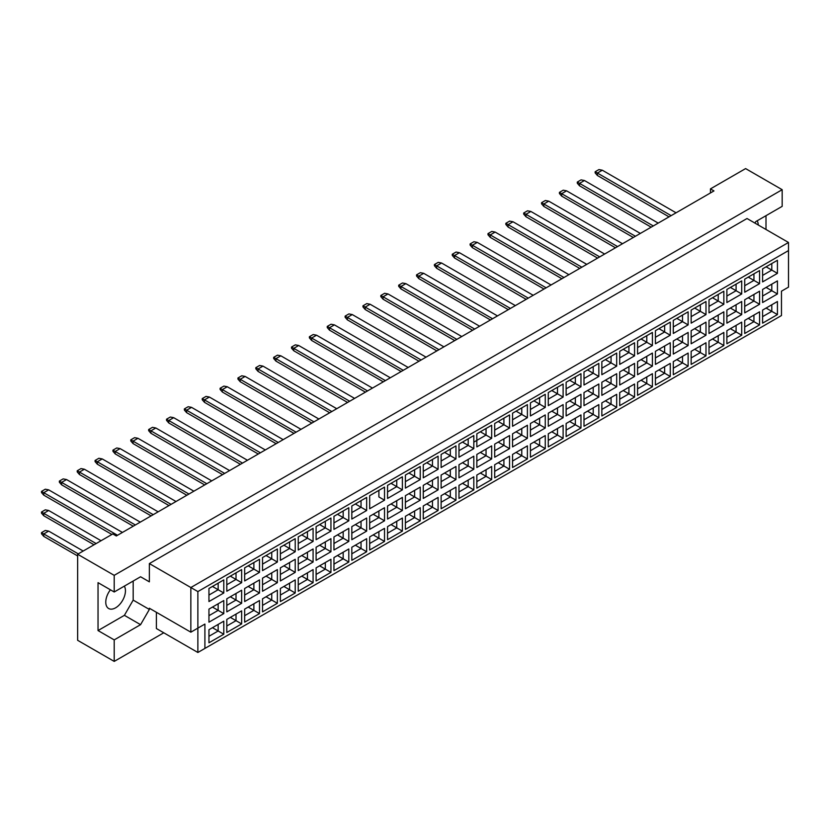 <?xml version="1.0" encoding="UTF-8"?>
<svg xmlns="http://www.w3.org/2000/svg" width="830" height="830" viewBox="0 0 830 830"><rect width="100%" height="100%" fill="white"/><g stroke="black" fill="none" stroke-linecap="round" stroke-linejoin="round"><path stroke-width="1.25" d="M110.411 589.808A13.923 8.041 120 0 0 108.647 608.514A13.923 8.041 120 0 0 115.609 607.819A13.923 8.041 120 0 0 124.324 586.146M754.927 223.094L755.808 221.569L782.171 206.348L782.171 189.697L745.61 168.594L710.449 188.887L713.966 190.921L116.314 535.973L112.797 533.939L77.636 554.243L77.636 640.303L114.208 661.406L163.769 632.792M114.208 661.406L114.208 639.899L98.033 630.561L98.033 582.66L114.208 591.987L114.208 575.346L77.636 554.243M114.208 639.899L140.571 624.668L149.359 609.448L149.359 608.234L190.848 632.18L190.848 587.526L788.5 242.474L747.021 218.518L149.359 563.58L149.359 581.84L140.571 576.767L114.208 591.987M782.171 189.697L114.208 575.346M765.997 229.485L765.997 215.675M710.449 188.887L710.449 192.944M758.257 225.013A13.923 8.041 120 0 0 757.136 220.79M204.906 648.417L197.872 652.484L197.872 628.123L204.906 624.067L204.906 648.417L781.466 315.545L197.872 652.484L156.393 628.528L156.393 612.291M149.359 563.58L197.872 591.583L197.872 628.123L190.848 632.18L204.906 624.067M140.571 576.767L149.359 581.84M98.033 630.561L124.396 615.331L133.184 600.111L133.184 581.031M133.184 600.111L149.359 609.448M788.5 287.128L781.466 291.185L788.5 287.128L788.5 250.587L197.872 591.583M124.396 615.331L140.571 624.668M766.1 308.055L771.796 311.343L771.796 304.766L762.594 310.088L777.43 301.518L777.43 314.591L762.594 323.15L762.594 310.088M762.594 316.655L771.796 311.343L777.43 314.591M781.466 315.545L781.466 291.185M208.953 588.48L223.789 579.911L223.789 592.983L208.953 601.553L208.953 588.48L218.155 583.158L218.155 589.736L223.789 592.983M208.953 609.106L223.789 600.536L223.789 613.609L208.953 622.178L208.953 609.106L218.155 603.784L218.155 610.361L223.789 613.609M208.953 629.721L223.789 621.162L223.789 634.234L208.953 642.793L208.953 629.721L218.155 624.409L218.155 630.987L223.789 634.234M226.808 578.168L241.644 569.608L241.644 582.681L226.808 591.24L226.808 578.168L236.021 572.856L236.021 579.423L241.644 582.681M226.808 598.793L241.644 590.223L241.644 603.296L226.808 611.866L226.808 598.793L236.021 593.471L236.021 600.049L241.644 603.296M226.808 619.419L241.644 610.849L241.644 623.921L226.808 632.481L226.808 619.419L236.021 614.096L236.021 620.674L241.644 623.921M244.663 567.855L259.5 559.296L259.5 572.368L244.663 580.927L244.663 567.855L253.876 562.543L253.876 569.121L259.5 572.368M244.663 588.48L259.5 579.911L259.5 592.983L244.663 601.553L244.663 588.48L253.876 583.158L253.876 589.736L259.5 592.983M244.663 609.106L259.5 600.536L259.5 613.609L244.663 622.178L244.663 609.106L253.876 603.784L253.876 610.361L259.5 613.609M262.529 557.553L277.365 548.983L277.365 562.055L262.529 570.615L262.529 557.553L271.742 552.23L271.742 558.808L277.365 562.055M262.529 578.168L277.365 569.608L277.365 582.681L262.529 591.24L262.529 578.168L271.742 572.856L271.742 579.433L277.365 582.681M262.529 598.793L277.365 590.223L277.365 603.296L262.529 611.866L262.529 598.793L271.742 593.471L271.742 600.049L277.365 603.296M280.384 547.24L295.221 538.67L295.221 551.742L280.384 560.312L280.384 547.24L289.597 541.917L289.597 548.495L295.221 551.742M280.384 567.855L295.221 559.296L295.221 572.368L280.384 580.927L280.384 567.855L289.597 562.543L289.597 569.121L295.221 572.368M280.384 588.48L295.221 579.911L295.221 592.983L280.384 601.553L280.384 588.48L289.597 583.158L289.597 589.736L295.221 592.983M298.25 536.927L313.086 528.357L313.086 541.43L298.25 550L298.25 536.927L307.453 531.605L307.453 538.182L313.086 541.43M298.25 557.553L313.086 548.983L313.086 562.055L298.25 570.615L298.25 557.553L307.453 552.23L307.453 558.808L313.086 562.055M298.25 578.168L313.086 569.608L313.086 582.681L298.25 591.24L298.25 578.168L307.453 572.856L307.453 579.433L313.086 582.681M316.106 526.614L330.942 518.045L330.942 531.117L316.106 539.687L316.106 526.614L325.319 521.292L325.319 527.87L330.942 531.117M316.106 547.24L330.942 538.67L330.942 551.742L316.106 560.312L316.106 547.24L325.319 541.917L325.319 548.495L330.942 551.742M316.106 567.855L330.942 559.296L330.942 572.368L316.106 580.927L316.106 567.855L325.319 562.543L325.319 569.121L330.942 572.368M333.961 516.302L348.797 507.742L348.797 520.815L333.961 529.374L333.961 516.302L343.174 510.99L343.174 517.557L348.797 520.815M333.961 536.927L348.797 528.357L348.797 541.43L333.961 550L333.961 536.927L343.174 531.605L343.174 538.182L348.797 541.43M333.961 557.553L348.797 548.983L348.797 562.055L333.961 570.615L333.961 557.553L343.174 552.23L343.174 558.808L348.797 562.055M351.827 505.989L366.663 497.429L366.663 510.502L351.827 519.061L351.827 505.989L361.04 500.677L361.04 507.255L366.663 510.502M351.827 526.614L366.663 518.045L366.663 531.117L351.827 539.687L351.827 526.614L361.04 521.292L361.04 527.87L366.663 531.117M351.827 547.24L366.663 538.67L366.663 551.742L351.827 560.312L351.827 547.24L361.04 541.917L361.04 548.495L366.663 551.742M384.518 500.189L378.895 496.942L378.895 490.364L369.682 495.686L384.518 487.117L384.518 500.189L369.682 508.749L369.682 495.686L369.682 508.749M369.682 516.302L384.518 507.742L384.518 520.815L369.682 529.374L369.682 516.302L378.895 510.99L378.895 517.567L384.518 520.815M369.682 536.927L384.518 528.357L384.518 541.43L369.682 550L369.682 536.927L378.895 531.605L378.895 538.182L384.518 541.43M387.548 485.374L402.384 476.804L402.384 489.876L387.548 498.446L387.548 485.374L396.75 480.051L396.75 486.629L402.384 489.876M387.548 505.989L402.384 497.429L402.384 510.502L387.548 519.061L387.548 505.989L396.75 500.677L396.75 507.255L402.384 510.502M387.548 526.614L402.384 518.045L402.384 531.117L387.548 539.687L387.548 526.614L396.75 521.302L396.75 527.87L402.384 531.117M405.403 475.061L420.239 466.491L420.239 479.564L405.403 488.133L405.403 475.061L414.616 469.739L414.616 476.316L420.239 479.564M405.403 495.686L420.239 487.117L420.239 500.189L405.403 508.749L405.403 495.686L414.616 490.364L414.616 496.942L420.239 500.189M405.403 516.302L420.239 507.742L420.239 520.815L405.403 529.374L405.403 516.302L414.616 510.99L414.616 517.567L420.239 520.815M423.259 464.748L438.095 456.178L438.095 469.251L423.259 477.821L423.259 464.748L432.471 459.426L432.471 466.004L438.095 469.251M423.259 485.374L438.095 476.804L438.095 489.876L423.259 498.446L423.259 485.374L432.471 480.051L432.471 486.629L438.095 489.876M423.259 505.989L438.095 497.429L438.095 510.502L423.259 519.061L423.259 505.989L432.471 500.677L432.471 507.255L438.095 510.502M441.124 454.435L455.961 445.876L455.961 458.949L441.124 467.508L441.124 454.435L450.327 449.123L450.327 455.691L455.961 458.949M441.124 475.061L455.961 466.491L455.961 479.564L441.124 488.133L441.124 475.061L450.327 469.739L450.327 476.316L455.961 479.564M441.124 495.686L455.961 487.117L455.961 500.189L441.124 508.749L441.124 495.686L450.327 490.364L450.327 496.942L455.961 500.189M458.98 444.123L473.816 435.563L473.816 448.636L458.98 457.195L458.98 444.123L468.193 438.811L468.193 445.388L473.816 448.636M458.98 464.748L473.816 456.178L473.816 469.251L458.98 477.821L458.98 464.748L468.193 459.426L468.193 466.004L473.816 469.251M458.98 485.374L473.816 476.804L473.816 489.876L458.98 498.446L458.98 485.374L468.193 480.051L468.193 486.629L473.816 489.876M476.835 433.82L491.671 425.251L491.671 438.323L476.835 446.882L476.835 433.82L486.048 428.498L486.048 435.076L491.671 438.323M476.835 454.435L491.671 445.876L491.671 458.949L476.835 467.508L476.835 454.435L486.048 449.123L486.048 455.701L491.671 458.949M476.835 475.061L491.671 466.491L491.671 479.564L476.835 488.133L476.835 475.061L486.048 469.739L486.048 476.316L491.671 479.564M494.701 423.508L509.537 414.938L509.537 428.01L494.701 436.58L494.701 423.508L503.914 418.185L503.914 424.763L509.537 428.01M494.701 444.123L509.537 435.563L509.537 448.636L494.701 457.195L494.701 444.123L503.914 438.811L503.914 445.388L509.537 448.636M494.701 464.748L509.537 456.178L509.537 469.251L494.701 477.821L494.701 464.748L503.914 459.436L503.914 466.004L509.537 469.251M512.556 413.195L527.392 404.625L527.392 417.698L512.556 426.267L512.556 413.195L521.769 407.872L521.769 414.45L527.392 417.698M512.556 433.82L527.392 425.251L527.392 438.323L512.556 446.882L512.556 433.82L521.769 428.498L521.769 435.076L527.392 438.323M512.556 454.435L527.392 445.876L527.392 458.949L512.556 467.508L512.556 454.435L521.769 449.123L521.769 455.701L527.392 458.949M530.422 402.882L545.258 394.312L545.258 407.385L530.422 415.955L530.422 402.882L539.625 397.56L539.625 404.137L545.258 407.385M530.422 423.508L545.258 414.938L545.258 428.01L530.422 436.58L530.422 423.508L539.625 418.185L539.625 424.763L545.258 428.01M530.422 444.123L545.258 435.563L545.258 448.636L530.422 457.195L530.422 444.123L539.625 438.811L539.625 445.388L545.258 448.636M548.277 392.569L563.114 384.01L563.114 397.082L548.277 405.642L548.277 392.569L557.49 387.257L557.49 393.825L563.114 397.082M548.277 413.195L563.114 404.625L563.114 417.698L548.277 426.267L548.277 413.195L557.49 407.872L557.49 414.45L563.114 417.698M548.277 433.82L563.114 425.251L563.114 438.323L548.277 446.882L548.277 433.82L557.49 428.498L557.49 435.076L563.114 438.323M566.133 382.257L580.969 373.697L580.969 386.77L566.133 395.329L566.133 382.257L575.346 376.945L575.346 383.522L580.969 386.77M566.133 402.882L580.969 394.312L580.969 407.385L566.133 415.955L566.133 402.882L575.346 397.56L575.346 404.137L580.969 407.385M566.133 423.508L580.969 414.938L580.969 428.01L566.133 436.58L566.133 423.508L575.346 418.185L575.346 424.763L580.969 428.01M583.998 371.954L598.835 363.384L598.835 376.457L583.998 385.016L583.998 371.954L593.211 366.632L593.211 373.21L598.835 376.457M583.998 392.569L598.835 384.01L598.835 397.082L583.998 405.642L583.998 392.569L593.211 387.257L593.211 393.835L598.835 397.082M583.998 413.195L598.835 404.625L598.835 417.698L583.998 426.267L583.998 413.195L593.211 407.872L593.211 414.45L598.835 417.698M601.854 361.641L616.69 353.072L616.69 366.144L601.854 374.714L601.854 361.641L611.067 356.319L611.067 362.897L616.69 366.144M601.854 382.257L616.69 373.697L616.69 386.77L601.854 395.329L601.854 382.257L611.067 376.945L611.067 383.522L616.69 386.77M601.854 402.882L616.69 394.312L616.69 407.385L601.854 415.955L601.854 402.882L611.067 397.57L611.067 404.137L616.69 407.385M619.72 351.329L634.556 342.759L634.556 355.831L619.72 364.401L619.72 351.329L628.922 346.006L628.922 352.584L634.556 355.831M619.72 371.954L634.556 363.384L634.556 376.457L619.72 385.016L619.72 371.954L628.922 366.632L628.922 373.21L634.556 376.457M619.72 392.569L634.556 384.01L634.556 397.082L619.72 405.642L619.72 392.569L628.922 387.257L628.922 393.835L634.556 397.082M637.575 341.016L652.411 332.446L652.411 345.519L637.575 354.088L637.575 341.016L646.788 335.694L646.788 342.271L652.411 345.519M637.575 361.641L652.411 353.072L652.411 366.144L637.575 374.714L637.575 361.641L646.788 356.319L646.788 362.897L652.411 366.144M637.575 382.257L652.411 373.697L652.411 386.77L637.575 395.329L637.575 382.257L646.788 376.945L646.788 383.522L652.411 386.77M655.43 330.703L670.267 322.144L670.267 335.216L655.43 343.776L655.43 330.703L664.643 325.391L664.643 331.959L670.267 335.216M655.43 351.329L670.267 342.759L670.267 355.831L655.43 364.401L655.43 351.329L664.643 346.006L664.643 352.584L670.267 355.831M655.43 371.954L670.267 363.384L670.267 376.457L655.43 385.016L655.43 371.954L664.643 366.632L664.643 373.21L670.267 376.457M673.296 320.39L688.132 311.831L688.132 324.904L673.296 333.463L673.296 320.39L682.509 315.078L682.509 321.656L688.132 324.904M673.296 341.016L688.132 332.446L688.132 345.519L673.296 354.088L673.296 341.016L682.509 335.694L682.509 342.271L688.132 345.519M673.296 361.641L688.132 353.072L688.132 366.144L673.296 374.714L673.296 361.641L682.509 356.319L682.509 362.897L688.132 366.144M691.151 310.088L705.988 301.518L705.988 314.591L691.151 323.15L691.151 310.088L700.364 304.766L700.364 311.343L705.988 314.591M691.151 330.703L705.988 322.144L705.988 335.216L691.151 343.776L691.151 330.703L700.364 325.391L700.364 331.969L705.988 335.216M691.151 351.329L705.988 342.759L705.988 355.831L691.151 364.401L691.151 351.329L700.364 346.006L700.364 352.584L705.988 355.831M709.007 299.775L723.843 291.206L723.843 304.278L709.007 312.848L709.007 299.775L718.22 294.453L718.22 301.031L723.843 304.278M709.007 320.39L723.843 311.831L723.843 324.904L709.007 333.463L709.007 320.39L718.22 315.078L718.22 321.656L723.843 324.904M709.007 341.016L723.843 332.446L723.843 345.519L709.007 354.088L709.007 341.016L718.22 335.704L718.22 342.271L723.843 345.519M726.873 289.463L741.709 280.893L741.709 293.965L726.873 302.535L726.873 289.463L736.086 284.14L736.086 290.718L741.709 293.965M726.873 310.088L741.709 301.518L741.709 314.591L726.873 323.15L726.873 310.088L736.086 304.766L736.086 311.343L741.709 314.591M726.873 330.703L741.709 322.144L741.709 335.216L726.873 343.776L726.873 330.703L736.086 325.391L736.086 331.969L741.709 335.216M744.728 279.15L759.564 270.58L759.564 283.652L744.728 292.222L744.728 279.15L753.941 273.827L753.941 280.405L759.564 283.652M744.728 299.775L759.564 291.206L759.564 304.278L744.728 312.848L744.728 299.775L753.941 294.453L753.941 301.031L759.564 304.278M744.728 320.39L759.564 311.831L759.564 324.904L744.728 333.463L744.728 320.39L753.941 315.078L753.941 321.656L759.564 324.904M762.594 268.837L777.43 260.278L777.43 273.35L762.594 281.91L762.594 268.837L771.796 263.525L771.796 270.092L777.43 273.35M762.594 289.463L777.43 280.893L777.43 293.965L762.594 302.535L762.594 289.463L771.796 284.14L771.796 290.718L777.43 293.965M777.43 301.518L771.796 304.766M766.1 287.429L771.796 290.718L762.594 296.04M766.1 266.814L771.796 270.092L762.594 275.415M748.245 318.367L753.941 321.656L744.728 326.968M748.245 297.742L753.941 301.031L744.728 306.353M748.245 277.116L753.941 280.405L744.728 285.728M730.39 328.68L736.086 331.969L726.873 337.281M730.39 308.055L736.086 311.343L726.873 316.655M730.39 287.429L736.086 290.718L726.873 296.04M712.524 338.982L718.22 342.271L709.007 347.594M712.524 318.367L718.22 321.656L709.007 326.968M712.524 297.742L718.22 301.031L709.007 306.353M694.668 349.295L700.364 352.584L691.151 357.906M694.668 328.68L700.364 331.969L691.151 337.281M694.668 308.055L700.364 311.343L691.151 316.655M676.813 359.608L682.509 362.897L673.296 368.219M676.813 338.982L682.509 342.271L673.296 347.594M676.813 318.367L682.509 321.656L673.296 326.968M658.947 369.921L664.643 373.21L655.43 378.522M658.947 349.295L664.643 352.584L655.43 357.906M658.947 328.68L664.643 331.959L655.43 337.281M641.092 380.233L646.788 383.522L637.575 388.834M641.092 359.608L646.788 362.897L637.575 368.219M641.092 338.982L646.788 342.271L637.575 347.594M623.226 390.546L628.922 393.835L619.72 399.147M623.226 369.921L628.922 373.21L619.72 378.522M623.226 349.295L628.922 352.584L619.72 357.906M605.371 400.849L611.067 404.137L601.854 409.46M605.371 380.233L611.067 383.522L601.854 388.834M605.371 359.608L611.067 362.897L601.854 368.219M587.515 411.161L593.211 414.45L583.998 419.773M587.515 390.546L593.211 393.835L583.998 399.147M587.515 369.921L593.211 373.21L583.998 378.522M569.65 421.474L575.346 424.763L566.133 430.085M569.65 400.849L575.346 404.137L566.133 409.46M569.65 380.233L575.346 383.522L566.133 388.834M551.794 431.787L557.49 435.076L548.277 440.388M551.794 411.161L557.49 414.45L548.277 419.773M551.794 390.546L557.49 393.825L548.277 399.147M533.929 442.1L539.625 445.388L530.422 450.7M533.929 421.474L539.625 424.763L530.422 430.085M533.929 400.849L539.625 404.137L530.422 409.46M516.073 452.412L521.769 455.701L512.556 461.013M516.073 431.787L521.769 435.076L512.556 440.388M516.073 411.161L521.769 414.45L512.556 419.773M498.218 462.715L503.914 466.004L494.701 471.326M498.218 442.1L503.914 445.388L494.701 450.7M498.218 421.474L503.914 424.763L494.701 430.085M480.352 473.027L486.048 476.316L476.835 481.639M480.352 452.412L486.048 455.701L476.835 461.013M480.352 431.787L486.048 435.076L473.816 442.141M476.835 440.388L486.048 435.076M462.497 483.34L468.193 486.629L458.98 491.951M462.497 462.715L468.193 466.004L458.98 471.326M462.497 442.1L468.193 445.388L458.98 450.7L468.193 445.388M444.641 493.653L450.327 496.942L441.124 502.254M444.641 473.027L450.327 476.316L441.124 481.639M444.641 452.412L450.327 455.691L441.124 461.013L450.327 455.691M426.776 503.966L432.471 507.255L423.259 512.567M426.776 483.34L432.471 486.629L423.259 491.951M426.776 462.715L432.471 466.004L423.259 471.326L432.471 466.004M408.92 514.278L414.616 517.567L405.403 522.879M408.92 493.653L414.616 496.942L405.403 502.254M408.92 473.027L414.616 476.316L405.403 481.639L414.616 476.316M391.055 524.581L396.75 527.87L387.548 533.192M391.055 503.966L396.75 507.255L387.548 512.567M391.055 483.34L396.75 486.629L387.548 491.951L396.75 486.629M373.199 534.894L378.895 538.182L369.682 543.505M373.199 514.278L378.895 517.567L369.682 522.879M378.895 490.364L384.518 487.117M355.344 545.206L361.04 548.495L351.827 553.817M355.344 524.581L361.04 527.87L351.827 533.192M355.344 503.966L361.04 507.255L351.827 512.567M337.478 555.519L343.174 558.808L333.961 564.12M337.478 534.894L343.174 538.182L333.961 543.505M337.478 514.278L343.174 517.557L333.961 522.879M319.623 565.832L325.319 569.121L316.106 574.433M319.623 545.206L325.319 548.495L316.106 553.817M319.623 524.581L325.319 527.87L316.106 533.192M301.757 576.145L307.453 579.433L298.25 584.745M301.757 555.519L307.453 558.808L298.25 564.12M301.757 534.894L307.453 538.182L298.25 543.505M283.901 586.447L289.597 589.736L280.384 595.058M283.901 565.832L289.597 569.121L280.384 574.433M283.901 545.206L289.597 548.495L280.384 553.817M266.046 596.76L271.742 600.049L262.529 605.371M266.046 576.145L271.742 579.433L262.529 584.745M266.046 555.519L271.742 558.808L262.529 564.12M248.18 607.072L253.876 610.361L244.663 615.684M248.18 586.447L253.876 589.736L244.663 595.058M248.18 565.832L253.876 569.121L244.663 574.433M230.325 617.385L236.021 620.674L226.808 625.986M230.325 596.76L236.021 600.049L226.808 605.371M230.325 576.145L236.021 579.423L226.808 584.745M212.47 627.698L218.155 630.987L208.953 636.299M212.47 607.072L218.155 610.361L208.953 615.684M212.47 586.447L218.155 589.736L208.953 595.058M777.43 280.893L771.796 284.14M777.43 260.278L771.796 263.525M759.564 311.831L753.941 315.078M759.564 291.206L753.941 294.453M759.564 270.58L753.941 273.827M741.709 322.144L736.086 325.391M741.709 301.518L736.086 304.766M741.709 280.893L736.086 284.14M723.843 332.446L718.22 335.704M723.843 311.831L718.22 315.078M723.843 291.206L718.22 294.453M705.988 342.759L700.364 346.006M705.988 322.144L700.364 325.391M705.988 301.518L700.364 304.766M688.132 353.072L682.509 356.319M688.132 332.446L682.509 335.694M688.132 311.831L682.509 315.078M670.267 363.384L664.643 366.632M670.267 342.759L664.643 346.006M670.267 322.144L664.643 325.391M652.411 373.697L646.788 376.945M652.411 353.072L646.788 356.319M652.411 332.446L646.788 335.694M634.556 384.01L628.922 387.257M634.556 363.384L628.922 366.632M634.556 342.759L628.922 346.006M616.69 394.312L611.067 397.57M616.69 373.697L611.067 376.945M616.69 353.072L611.067 356.319M598.835 404.625L593.211 407.872M598.835 384.01L593.211 387.257M598.835 363.384L593.211 366.632M580.969 414.938L575.346 418.185M580.969 394.312L575.346 397.56M580.969 373.697L575.346 376.945M563.114 425.251L557.49 428.498M563.114 404.625L557.49 407.872M563.114 384.01L557.49 387.257M545.258 435.563L539.625 438.811M545.258 414.938L539.625 418.185M545.258 394.312L539.625 397.56M527.392 445.876L521.769 449.123M527.392 425.251L521.769 428.498M527.392 404.625L521.769 407.872M509.537 456.178L503.914 459.436M509.537 435.563L503.914 438.811M509.537 414.938L503.914 418.185M491.671 466.491L486.048 469.739M491.671 445.876L486.048 449.123M491.671 425.251L486.048 428.498M473.816 476.804L468.193 480.051M473.816 456.178L468.193 459.426M473.816 435.563L468.193 438.811M455.961 487.117L450.327 490.364M455.961 466.491L450.327 469.739M455.961 445.876L450.327 449.123M438.095 497.429L432.471 500.677M438.095 476.804L432.471 480.051M438.095 456.178L432.471 459.426M420.239 507.742L414.616 510.99M420.239 487.117L414.616 490.364M420.239 466.491L414.616 469.739M402.384 518.045L396.75 521.302M402.384 497.429L396.75 500.677M402.384 476.804L396.75 480.051M384.518 528.357L378.895 531.605M384.518 507.742L378.895 510.99M366.663 538.67L361.04 541.917M366.663 518.045L361.04 521.292M366.663 497.429L361.04 500.677M348.797 548.983L343.174 552.23M348.797 528.357L343.174 531.605M348.797 507.742L343.174 510.99M330.942 559.296L325.319 562.543M330.942 538.67L325.319 541.917M330.942 518.045L325.319 521.292M313.086 569.608L307.453 572.856M313.086 548.983L307.453 552.23M313.086 528.357L307.453 531.605M295.221 579.911L289.597 583.158M295.221 559.296L289.597 562.543M295.221 538.67L289.597 541.917M277.365 590.223L271.742 593.471M277.365 569.608L271.742 572.856M277.365 548.983L271.742 552.23M259.5 600.536L253.876 603.784M259.5 579.911L253.876 583.158M259.5 559.296L253.876 562.543M241.644 610.849L236.021 614.096M241.644 590.223L236.021 593.471M241.644 569.608L236.021 572.856M223.789 621.162L218.155 624.409M223.789 600.536L218.155 603.784M223.789 579.911L218.155 583.158M788.5 250.587L788.5 242.474M669.042 216.858L597.393 175.493L597.393 173.055L595.141 171.758L598.938 169.569L602.31 170.212L676.066 212.802M671.148 215.644L597.393 173.055L602.31 170.212M597.393 175.493L595.141 172.889L595.141 171.758M653.293 225.947L579.527 183.368L579.527 185.806L651.177 227.171L597.393 196.119M579.527 206.421L597.393 216.734M579.527 185.806L577.286 183.202L577.286 182.071L581.083 179.871L584.455 180.525L658.211 223.104M584.455 180.525L579.527 183.368L577.286 182.071M561.671 216.734L579.527 227.047M633.321 237.484L561.671 196.119L561.671 193.681L559.42 192.384L563.217 190.184L566.589 190.838L640.355 233.417M635.427 236.26L561.671 193.681L566.589 190.838M561.671 196.119L559.42 193.515L559.42 192.384M561.671 237.359L597.6 258.099L525.95 216.734L525.95 214.296L523.699 212.999L527.496 210.81L530.878 211.463L604.634 254.042M599.706 256.885L525.95 214.296L530.878 211.463M525.95 216.734L523.699 214.14L523.699 212.999M525.95 257.985L561.879 278.724L490.24 237.359L490.24 234.921L487.988 233.624L491.785 231.435L495.157 232.078L568.913 274.668M563.995 277.511L490.24 234.921L495.157 232.078M490.24 237.359L487.988 234.755L487.988 233.624M490.229 278.6L526.168 299.35L454.518 257.985L454.518 255.547L452.267 254.25L456.064 252.05L459.436 252.704L533.192 295.283M528.274 298.126L454.518 255.547L459.436 252.704M454.518 257.985L452.267 255.381L452.267 254.25M581.851 267.198L508.095 224.608L508.095 227.047L579.745 268.412L525.95 237.359M546.13 287.813L472.374 245.234L472.374 247.672L544.024 289.037L490.24 257.985M510.419 308.438L436.653 265.859L436.653 268.287L508.302 309.652L454.518 278.6M436.653 288.913L454.518 299.225M615.466 247.786L543.816 206.421L543.816 203.993L541.565 202.686L545.362 200.497L548.734 201.151L622.49 243.73M617.572 246.572L543.816 203.993L548.734 201.151M543.816 206.421L541.565 203.827L541.565 202.686M508.095 227.047L505.844 224.453L505.844 223.312L509.641 221.122L513.013 221.766L586.769 264.355M513.013 221.766L508.095 224.608L505.844 223.312M472.374 247.672L470.122 245.068L470.122 243.937L473.92 241.738L477.302 242.391L551.058 284.97M477.302 242.391L472.374 245.234L470.122 243.937M436.653 268.287L434.401 265.693L434.401 264.552L438.199 262.363L441.581 263.017L515.337 305.596M441.581 263.017L436.653 265.859L434.401 264.552M597.6 258.099L543.816 227.047M561.879 278.724L508.095 247.672M526.168 299.35L472.374 268.287M579.745 268.412L543.816 247.672M544.024 289.037L508.095 268.287M508.302 309.652L472.374 288.913M418.797 299.225L436.653 309.538M490.447 319.965L418.797 278.6L418.797 276.162L416.546 274.865L420.343 272.676L423.715 273.329L497.481 315.908M492.553 318.751L418.797 276.162L423.715 273.329M418.797 278.6L416.546 276.006L416.546 274.865M418.797 319.851L454.726 340.591L383.076 299.225L383.076 296.787L380.825 295.49L384.622 293.301L388.004 293.945L461.76 336.534M456.832 339.377L383.076 296.787L388.004 293.945M383.076 299.225L380.825 296.621L380.825 295.49M383.076 340.466L419.005 361.216L347.355 319.851L347.355 317.413L345.114 316.116L348.911 313.916L352.283 314.57L426.039 357.149M421.121 359.992L347.355 317.413L352.283 314.57M347.355 319.851L345.114 317.247L345.114 316.116M438.977 349.679L365.221 307.1L365.221 309.538L436.87 350.903L383.076 319.851M403.256 370.305L329.5 327.726L329.5 330.153L401.149 371.518L347.355 340.466M329.5 350.779L347.355 361.092M472.581 330.278L400.942 288.913L400.942 286.475L398.69 285.178L402.488 282.988L405.86 283.632L479.615 326.221M474.698 329.064L400.942 286.475L405.86 283.632M400.942 288.913L398.69 286.319L398.69 285.178M365.221 309.538L362.969 306.934L362.969 305.803L366.767 303.604L370.139 304.257L443.894 346.836M370.139 304.257L365.221 307.1L362.969 305.803M329.5 330.153L327.248 327.56L327.248 326.418L331.046 324.229L334.417 324.883L408.184 367.462M334.417 324.883L329.5 327.726L327.248 326.418M454.726 340.591L400.942 309.538M419.005 361.216L365.221 330.153M436.87 350.903L400.942 330.153M401.149 371.518L365.221 350.779M367.534 390.93L293.779 348.341L293.779 350.779L365.428 392.144L329.5 371.404M293.779 350.779L291.527 348.185L291.527 347.044L295.324 344.855L298.707 345.498L372.463 388.087M298.707 345.498L293.779 348.341L291.527 347.044M293.779 392.019L329.707 412.769L258.057 371.404L258.057 368.966L255.816 367.669L259.614 365.47L262.986 366.123L336.741 408.702M331.824 411.545L258.057 368.966L262.986 366.123M258.057 371.404L255.816 368.8L255.816 367.669M258.057 412.645L293.996 433.385L222.347 392.019L222.347 389.592L220.095 388.284L223.893 386.095L227.264 386.749L301.02 429.328M296.103 432.171L222.347 389.592L227.264 386.749M222.347 392.019L220.095 389.426L220.095 388.284M222.347 433.27L258.275 454.01L186.626 412.645L186.626 410.207L184.374 408.91L188.171 406.721L191.543 407.364L265.31 449.953M260.381 452.796L186.626 410.207L191.543 407.364M186.626 412.645L184.374 410.051L184.374 408.91M186.626 453.886L222.554 474.636L150.904 433.27L150.904 430.832L148.653 429.535L152.45 427.336L155.833 427.99L229.588 470.569M224.66 473.411L150.904 430.832L155.833 427.99M150.904 433.27L148.653 430.666L148.653 429.535M150.904 474.511L186.833 495.251L115.183 453.886L115.183 451.458L112.942 450.151L116.74 447.961L120.111 448.615L193.867 491.194M188.95 494.037L115.183 451.458L120.111 448.615M115.183 453.886L112.942 451.292L112.942 450.151M115.183 495.137L151.112 515.876L79.472 474.511L79.472 472.073L77.221 470.776L81.018 468.587L84.39 469.23L158.146 511.82M153.228 514.662L79.472 472.073L84.39 469.23M79.472 474.511L77.221 471.917L77.221 470.776M79.472 515.752L43.751 495.137L43.751 492.698L41.5 491.402L45.297 489.202L48.669 489.856L122.425 532.435M117.507 535.277L43.751 492.698L48.669 489.856M43.751 495.137L41.5 492.532L41.5 491.402M349.679 401.243L275.923 358.653L275.923 361.092L347.573 402.457L293.779 371.404M313.958 421.858L240.202 379.279L240.202 381.717L311.852 423.082L258.057 392.019M278.237 442.483L204.481 399.894L204.481 402.332L276.131 443.697L222.347 412.645M242.526 463.109L168.77 420.52L168.77 422.958L240.41 464.323L186.626 433.27M206.805 483.724L133.049 441.145L133.049 443.583L204.699 484.948L150.904 453.886M171.084 504.35L97.328 461.76L97.328 464.198L168.978 505.563L115.183 474.511M135.363 524.975L61.607 482.386L61.607 484.824L133.257 526.189L79.472 495.137M61.607 526.064L94.018 544.781L43.751 515.752L43.751 513.324L41.5 512.017L45.297 509.828L48.669 510.481L101.053 540.724M96.135 543.567L43.751 513.324L48.669 510.481M43.751 515.752L41.5 513.158L41.5 512.017M77.636 555.944L43.751 536.377L43.751 533.939L41.5 532.642L45.297 530.453L48.669 531.096L83.197 551.037M78.269 553.869L43.751 533.939L48.669 531.096M43.751 536.377L41.5 533.783L41.5 532.642M383.284 381.831L311.644 340.466L311.644 338.028L309.393 336.731L313.19 334.542L316.562 335.196L390.318 377.775M385.4 380.617L311.644 338.028L316.562 335.196M311.644 340.466L309.393 337.872L309.393 336.731M275.923 361.092L273.672 358.487L273.672 357.357L277.469 355.167L280.841 355.811L354.597 398.4M280.841 355.811L275.923 358.653L273.672 357.357M240.202 381.717L237.951 379.113L237.951 377.982L241.748 375.783L245.13 376.436L318.886 419.015M245.13 376.436L240.202 379.279L237.951 377.982M204.481 402.332L202.23 399.738L202.23 398.597L206.027 396.408L209.409 397.062L283.165 439.641M209.409 397.062L204.481 399.894L202.23 398.597M168.77 422.958L166.519 420.354L166.519 419.223L170.316 417.034L173.688 417.677L247.444 460.266M173.688 417.677L168.77 420.52L166.519 419.223M133.049 443.583L130.798 440.979L130.798 439.848L134.595 437.649L137.967 438.302L211.723 480.881M137.967 438.302L133.049 441.145L130.798 439.848M97.328 464.198L95.077 461.605L95.077 460.463L98.874 458.274L102.246 458.928L176.012 501.507M102.246 458.928L97.328 461.76L95.077 460.463M61.607 484.824L59.355 482.22L59.355 481.089L63.153 478.9L66.535 479.543L140.291 522.132M66.535 479.543L61.607 482.386L59.355 481.089M347.573 402.457L311.644 381.717M311.852 423.082L275.923 402.332M276.131 443.697L240.202 422.958M240.41 464.323L204.481 443.583M204.699 484.948L168.77 464.198M168.978 505.563L133.049 484.824M133.257 526.189L97.328 505.449M365.428 392.144L311.644 361.092M329.707 412.769L275.923 381.717M293.996 433.385L240.202 402.332M258.275 454.01L204.481 422.958M222.554 474.636L168.77 443.583M186.833 495.251L133.049 464.198M151.112 515.876L97.328 484.824M111.884 534.468L61.607 505.449"/></g></svg>
